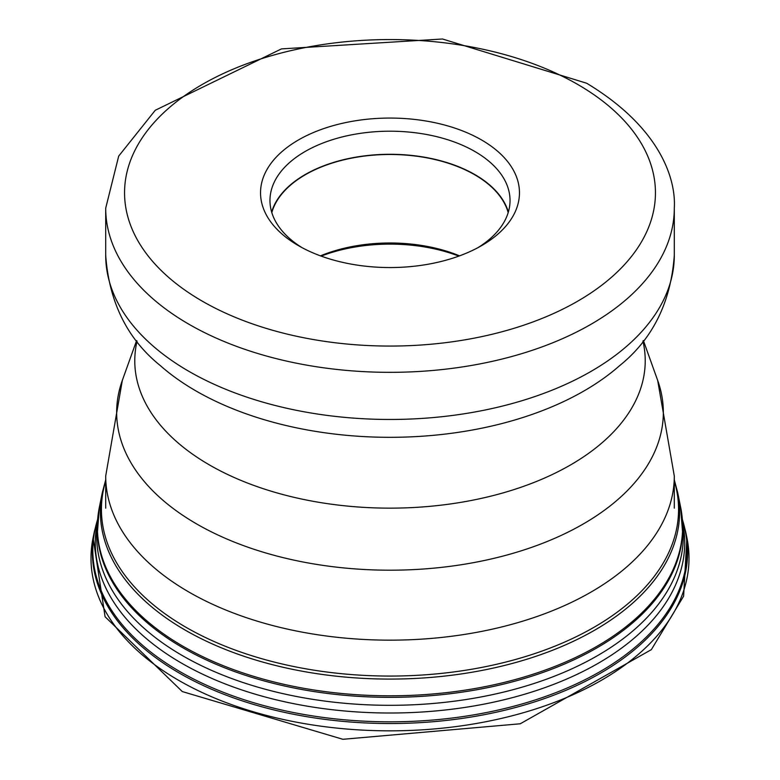 <?xml version="1.0" encoding="UTF-8"?>
<svg xmlns="http://www.w3.org/2000/svg" width="780" height="780" viewBox="0 0 780 780"><rect width="100%" height="100%" fill="white"/><g stroke="black" fill="none" stroke-linecap="round" stroke-linejoin="round"><path stroke-width="1.17" d="M298.681 245.788A129.46 74.743 0 0 0 481.543 245.661A129.46 74.743 0 0 0 481.319 139.825A129.46 74.743 0 0 0 298.35 140.02A129.46 74.743 0 0 0 298.457 245.661A129.46 74.743 0 0 0 298.681 245.788M478.081 247.582A120.032 69.303 0 0 0 510.032 200.509A120.032 69.303 0 0 0 474.669 151.378A120.032 69.303 0 0 0 343.931 136.51A120.032 69.303 0 0 0 269.968 200.509A120.032 69.303 0 0 0 301.918 247.582M271.645 212.053A120.032 69.303 180 0 1 353.36 157.599A120.032 69.303 180 0 1 474.669 174.466A120.032 69.303 180 0 1 508.355 212.053M508.19 212.618A119.71 69.108 0 0 0 474.435 174.603A119.71 69.108 0 0 0 353.008 157.862A119.71 69.108 0 0 0 271.81 212.618M320.444 255.85A119.71 69.108 180 0 1 459.556 255.85M458.835 256.113A124.42 71.828 0 0 0 321.165 256.113M682.627 532.906L682.617 532.993A292.734 169.006 0 0 0 682.617 532.993A292.734 169.006 0 0 1 498.274 685.357A292.734 169.006 0 0 1 183.007 647.849A292.734 169.006 180 0 1 97.383 533.003A292.734 169.006 180 0 1 97.383 532.993L97.373 532.906M97.305 524.901A293.319 169.348 0 0 0 182.588 655.717A293.319 169.348 0 0 0 511.046 690.222A293.319 169.348 0 0 0 682.695 524.901M682.636 532.75A292.734 169.006 0 0 1 682.617 532.993L680.628 507.185A292.617 168.938 180 0 1 680.628 507.185A292.617 168.938 180 0 1 517.569 678.902A292.617 168.938 180 0 1 183.085 646.327A292.617 168.938 180 0 1 99.372 507.185A292.617 168.938 180 0 1 99.372 507.175L97.383 533.003M105.7 479.875L102.346 492.502A289.604 167.203 0 0 0 102.326 492.57A289.604 167.203 0 0 0 185.211 630.113A289.604 167.203 0 0 0 516.116 662.395A289.604 167.203 0 0 0 677.674 492.57A289.604 167.203 0 0 0 677.654 492.502L674.3 479.875M674.3 480.909A288.571 166.608 180 0 1 522.951 657.325A288.571 166.608 180 0 1 185.952 627.266A288.571 166.608 180 0 1 105.7 480.909M178.571 680.287A299.003 172.633 180 0 1 93.103 537.742L105.085 616.746L182.296 691.567L342.859 739.294L520.25 723.782L651.368 649.633L683.611 596.183L686.897 537.742A299.003 172.633 180 0 1 520.63 713.495A299.003 172.633 180 0 1 178.571 680.287M97.636 519.275L94.429 531.336A297.668 171.853 0 0 0 94.419 531.375A297.668 171.853 0 0 0 179.517 673.198A297.668 171.853 0 0 0 519.987 706.28A297.668 171.853 0 0 0 685.581 531.375A297.668 171.853 0 0 0 685.571 531.336L682.364 519.275M682.393 519.548A297.19 171.58 0 0 1 527.933 702.224A297.19 171.58 0 0 1 179.858 671.57A297.19 171.58 180 0 1 97.607 519.548M682.666 522.785L682.675 522.834A294.723 170.157 180 0 1 682.675 522.844A294.723 170.157 180 0 1 518.632 695.955A294.723 170.157 180 0 1 181.603 663.175A294.723 170.157 180 0 1 97.324 522.844A294.723 170.157 180 0 1 97.324 522.834L97.334 522.785M674.3 508.15L674.3 476.024A284.3 164.141 180 0 1 499.112 627.588A284.3 164.141 180 0 1 189.462 592.371A284.3 164.141 180 0 1 105.7 476.024L105.7 508.15M136.607 340.577L122.333 380.386A273.351 157.814 -0 0 0 197.184 524.248A273.351 157.814 -0 0 0 520.084 551.177A273.351 157.814 -0 0 0 657.667 380.386L674.3 476.024M642.944 341.133A255.226 147.352 180 0 1 503.49 492.775A255.226 147.352 180 0 1 209.966 465.241A255.226 147.352 180 0 1 137.056 341.133M619.846 365.459A274.462 158.457 180 0 1 196.394 391.18A274.462 158.457 0 0 1 160.153 365.459C127.286 338.939 109.132 302.231 105.7 255.333A284.3 164.141 0 0 0 189.462 371.67A284.3 164.141 0 0 0 499.112 406.897A284.3 164.141 0 0 0 674.3 255.333C670.888 302.192 652.743 338.9 619.846 365.459M674.3 255.333L674.3 208.201A284.3 164.141 180 0 1 499.112 359.765A284.3 164.141 180 0 1 189.462 324.548A284.3 164.141 180 0 1 105.7 208.201L105.7 255.333M577.249 84.181A265.453 153.26 180 0 1 578.155 300.914A265.453 153.26 180 0 1 202.751 301.441A265.453 153.26 180 0 1 201.845 84.708A265.453 153.26 180 0 1 577.249 84.181M102.326 492.57L99.372 507.175M94.419 531.375L93.103 537.742M686.897 537.742L685.581 531.375M680.628 507.175L677.674 492.57M643.393 340.577L657.667 380.386M674.3 208.201C676.163 178.318 659.471 127.072 586.638 83.226L442.514 39L281.463 48.896L155.269 110.272L118.696 156.088L105.7 208.201M122.333 380.386L105.7 476.024"/></g></svg>
